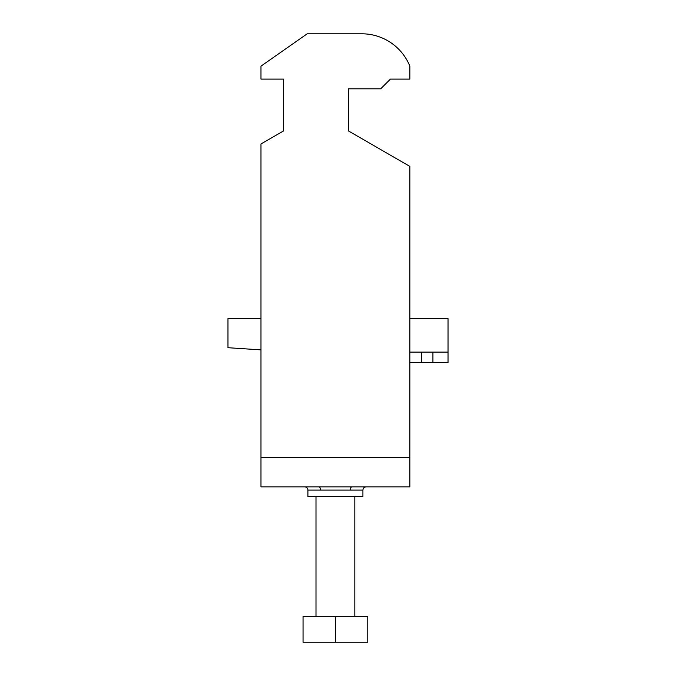 <?xml version="1.0" encoding="UTF-8"?>
<svg xmlns="http://www.w3.org/2000/svg" width="676" height="676" viewBox="0 0 676 676"><rect width="100%" height="100%" fill="white"/><g stroke="black" fill="none" stroke-linecap="round" stroke-linejoin="round"><path stroke-width="1.01" d="M350.244 490.1L362.919 490.1L362.919 496.573L307.901 496.573L307.901 490.1A3.236 3.236 0 0 0 304.665 486.864L260.978 486.864L260.978 143.963L283.633 130.882L283.633 79.109L260.978 79.109L260.978 66.163L307.2 33.8L361.846 33.8A51.782 51.782 0 0 1 409.842 66.163L409.842 79.109L390.424 79.109L380.715 88.818L348.36 88.818L348.36 130.882L409.842 166.389L409.842 486.864L351.993 486.864A3.236 1.749 -90 0 0 350.244 490.1L320.576 490.1A3.236 1.749 90 0 0 318.827 486.864L351.993 486.864M283.633 130.882L283.633 79.109M348.36 88.818L348.36 130.882M361.846 33.8L307.2 33.8M362.919 490.1C363.113 488.131 364.187 487.058 366.155 486.864L354.824 486.864M366.155 486.864L409.842 486.864M318.827 486.864L260.978 486.864M367.769 642.2L303.051 642.2L303.051 616.309L367.769 616.309L367.769 642.2M335.414 642.2L335.414 616.309M432.927 352.111L432.927 362.598L448.027 362.598L448.027 352.111L409.842 352.111M448.027 352.111L448.027 318.582L433.029 318.582M409.842 318.582L448.027 318.582M260.978 349.881L227.973 347.709L227.973 318.582L260.978 318.582M432.927 362.598L421.714 362.598L421.714 352.111M421.714 362.598L409.842 362.598M409.842 457.737L260.978 457.737M320.576 490.1L307.901 490.1M354.824 496.573L354.824 616.309M315.996 496.573L315.996 616.309"/></g></svg>
